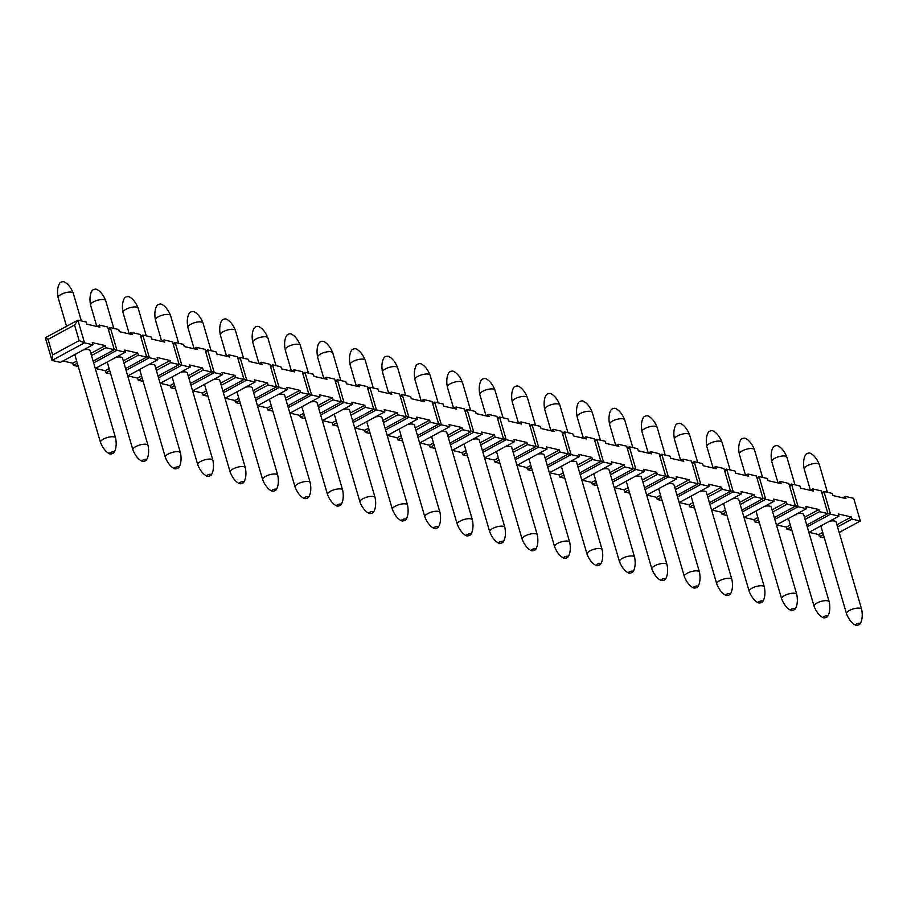 <?xml version="1.0" encoding="UTF-8"?>
<svg xmlns="http://www.w3.org/2000/svg" width="907" height="907" viewBox="0 0 907 907"><rect width="100%" height="100%" fill="white"/><g stroke="black" fill="none" stroke-linecap="round" stroke-linejoin="round"><path stroke-width="1.36" d="M810.416 490.279L804.203 469.044C802.105 458.454 806.244 453.897 805.824 454.418A2.358 0.816 -16.3 0 1 807.82 453.273A2.358 0.816 -16.3 0 1 810.11 453.183M859.201 624.617A2.358 0.816 163.7 0 0 860.029 623.925A2.358 0.816 163.7 0 0 857.591 623.506A2.358 0.816 163.7 0 0 855.743 625.172A2.358 0.816 163.7 0 0 859.201 624.617M777.979 482.83L771.766 461.595C769.669 450.994 773.807 446.437 773.388 446.97A2.358 0.816 -16.3 0 1 775.383 445.825A2.358 0.816 -16.3 0 1 777.673 445.734M826.765 617.168A2.358 0.816 163.7 0 0 827.592 616.477A2.358 0.816 163.7 0 0 825.155 616.057A2.358 0.816 163.7 0 0 823.307 617.724A2.358 0.816 163.7 0 0 826.765 617.168M740.94 439.532A2.358 0.816 -16.3 0 1 742.935 438.376A2.358 0.816 -16.3 0 1 745.237 438.285M794.328 609.708A2.358 0.816 163.7 0 0 795.156 609.028A2.358 0.816 163.7 0 0 792.718 608.608A2.358 0.816 163.7 0 0 790.87 610.275A2.358 0.816 163.7 0 0 794.328 609.708M708.503 432.083A2.358 0.816 -16.3 0 1 710.498 430.927A2.358 0.816 -16.3 0 1 712.789 430.836C712.142 430.61 718.072 432.197 722.017 442.276A7.88 2.732 -16.3 0 0 717.471 441.119A7.88 2.732 -16.3 0 0 709.818 443.421A7.88 2.732 -16.3 0 0 706.882 446.663M761.891 602.259A2.358 0.816 163.7 0 0 762.719 601.579A2.358 0.816 163.7 0 0 760.281 601.148A2.358 0.816 163.7 0 0 758.433 602.826A2.358 0.816 163.7 0 0 761.891 602.259M676.066 424.623A2.358 0.816 -16.3 0 1 678.062 423.478A2.358 0.816 -16.3 0 1 680.352 423.376C679.706 423.161 685.635 424.748 689.581 434.816A7.88 2.732 -16.3 0 0 685.034 433.659A7.88 2.732 -16.3 0 0 677.382 435.972A7.88 2.732 -16.3 0 0 674.445 439.215C672.359 428.648 676.497 424.091 676.078 424.623M729.455 594.811A2.358 0.816 163.7 0 0 730.282 594.13A2.358 0.816 163.7 0 0 727.845 593.7A2.358 0.816 163.7 0 0 725.997 595.377A2.358 0.816 163.7 0 0 729.455 594.811M648.233 453.024L642.02 431.789C639.923 421.199 644.061 416.642 643.641 417.175A2.358 0.816 -16.3 0 1 645.625 416.03A2.358 0.816 -16.3 0 1 647.915 415.928M697.018 587.362A2.358 0.816 163.7 0 0 697.846 586.682A2.358 0.816 163.7 0 0 695.408 586.251A2.358 0.816 163.7 0 0 693.56 587.929A2.358 0.816 163.7 0 0 697.018 587.362M615.796 445.575L609.583 424.34C607.486 413.751 611.624 409.193 611.205 409.726A2.358 0.816 -16.3 0 1 613.189 408.569A2.358 0.816 -16.3 0 1 615.479 408.479C614.833 408.263 620.762 409.851 624.708 419.918A7.88 2.732 -16.3 0 0 620.15 418.762A7.88 2.732 -16.3 0 0 612.508 421.063A7.88 2.732 -16.3 0 0 609.572 424.317M664.582 579.913A2.358 0.816 163.7 0 0 665.409 579.233A2.358 0.816 163.7 0 0 662.972 578.802A2.358 0.816 163.7 0 0 661.124 580.48A2.358 0.816 163.7 0 0 664.582 579.913M578.757 402.277A2.358 0.816 -16.3 0 1 580.752 401.121A2.358 0.816 -16.3 0 1 583.042 401.03C582.396 400.815 588.326 402.391 592.271 412.47A7.88 2.732 -16.3 0 0 587.713 411.313A7.88 2.732 -16.3 0 0 580.072 413.615A7.88 2.732 -16.3 0 0 577.135 416.857C575.049 406.291 579.188 401.744 578.757 402.266M632.145 572.464A2.358 0.816 163.7 0 0 632.973 571.773A2.358 0.816 163.7 0 0 630.535 571.353A2.358 0.816 163.7 0 0 628.687 573.02A2.358 0.816 163.7 0 0 632.145 572.464M550.923 430.678L544.71 409.442C542.613 398.842 546.751 394.284 546.32 394.817A2.358 0.816 -16.3 0 1 548.316 393.672A2.358 0.816 -16.3 0 1 550.606 393.581C549.959 393.355 555.889 394.942 559.834 405.021A7.88 2.732 -16.3 0 0 555.277 403.864A7.88 2.732 -16.3 0 0 547.635 406.166A7.88 2.732 -16.3 0 0 544.699 409.408M599.708 565.016A2.358 0.816 163.7 0 0 600.536 564.324A2.358 0.816 163.7 0 0 598.098 563.905A2.358 0.816 163.7 0 0 596.25 565.571A2.358 0.816 163.7 0 0 599.708 565.016M513.884 387.38A2.358 0.816 -16.3 0 1 515.879 386.223A2.358 0.816 -16.3 0 1 518.169 386.133M567.272 557.556A2.358 0.816 163.7 0 0 568.099 556.875A2.358 0.816 163.7 0 0 565.662 556.456A2.358 0.816 163.7 0 0 563.803 558.122A2.358 0.816 163.7 0 0 567.272 557.556M486.05 415.78L479.837 394.545C477.728 383.944 481.878 379.387 481.447 379.92A2.358 0.816 -16.3 0 1 483.442 378.775A2.358 0.816 -16.3 0 1 485.733 378.684M534.835 550.107A2.358 0.816 163.7 0 0 535.652 549.427A2.358 0.816 163.7 0 0 533.225 548.996A2.358 0.816 163.7 0 0 531.366 550.674A2.358 0.816 163.7 0 0 534.835 550.107M449.01 372.471A2.358 0.816 -16.3 0 1 451.006 371.326A2.358 0.816 -16.3 0 1 453.296 371.224C452.638 371.008 458.568 372.596 462.525 382.663A7.88 2.732 -16.3 0 0 457.967 381.507A7.88 2.732 -16.3 0 0 450.325 383.808A7.88 2.732 -16.3 0 0 447.389 387.062C445.292 376.496 449.441 371.938 449.01 372.471M502.399 542.658A2.358 0.816 163.7 0 0 503.215 541.978A2.358 0.816 163.7 0 0 500.789 541.547A2.358 0.816 163.7 0 0 498.929 543.225A2.358 0.816 163.7 0 0 502.399 542.658M416.574 365.022A2.358 0.816 -16.3 0 1 418.569 363.866A2.358 0.816 -16.3 0 1 420.859 363.775C420.202 363.56 426.131 365.147 430.088 375.215A7.88 2.732 -16.3 0 0 425.53 374.058A7.88 2.732 -16.3 0 0 417.889 376.36A7.88 2.732 -16.3 0 0 414.952 379.614C412.855 369.047 416.993 364.489 416.574 365.022M469.962 535.209A2.358 0.816 163.7 0 0 470.778 534.529A2.358 0.816 163.7 0 0 468.341 534.098A2.358 0.816 163.7 0 0 466.493 535.776A2.358 0.816 163.7 0 0 469.962 535.209M388.729 393.423L382.527 372.187C380.418 361.598 384.557 357.041 384.137 357.573A2.358 0.816 -16.3 0 1 386.133 356.417A2.358 0.816 -16.3 0 1 388.423 356.326C387.765 356.111 393.695 357.698 397.651 367.766A7.88 2.732 -16.3 0 0 393.094 366.609A7.88 2.732 -16.3 0 0 385.452 368.911A7.88 2.732 -16.3 0 0 382.516 372.165M437.514 527.761A2.358 0.816 163.7 0 0 438.342 527.08A2.358 0.816 163.7 0 0 435.904 526.65A2.358 0.816 163.7 0 0 434.056 528.316A2.358 0.816 163.7 0 0 437.514 527.761M351.701 350.125A2.358 0.816 -16.3 0 1 353.696 348.968A2.358 0.816 -16.3 0 1 355.986 348.878C355.329 348.651 361.258 350.238 365.215 360.317A7.88 2.732 -16.3 0 0 360.657 359.161A7.88 2.732 -16.3 0 0 353.016 361.462A7.88 2.732 -16.3 0 0 350.079 364.705C347.982 354.138 352.12 349.592 351.701 350.113M405.078 520.312A2.358 0.816 163.7 0 0 405.905 519.62A2.358 0.816 163.7 0 0 403.468 519.201A2.358 0.816 163.7 0 0 401.62 520.867A2.358 0.816 163.7 0 0 405.078 520.312M323.856 378.525L317.643 357.29C315.545 346.689 319.683 342.132 319.264 342.665A2.358 0.816 -16.3 0 1 321.259 341.52A2.358 0.816 -16.3 0 1 323.55 341.429M372.641 512.852A2.358 0.816 163.7 0 0 373.469 512.172A2.358 0.816 163.7 0 0 371.031 511.752A2.358 0.816 163.7 0 0 369.183 513.419A2.358 0.816 163.7 0 0 372.641 512.852M286.827 335.227A2.358 0.816 -16.3 0 1 288.823 334.071A2.358 0.816 -16.3 0 1 291.113 333.98M340.204 505.403A2.358 0.816 163.7 0 0 341.032 504.723A2.358 0.816 163.7 0 0 338.594 504.303A2.358 0.816 163.7 0 0 336.746 505.97A2.358 0.816 163.7 0 0 340.204 505.403M258.983 363.628L252.77 342.381C250.672 331.792 254.81 327.234 254.391 327.767A2.358 0.816 -16.3 0 1 256.386 326.622A2.358 0.816 -16.3 0 1 258.676 326.52C258.019 326.305 263.948 327.892 267.894 337.96A7.88 2.732 -16.3 0 0 263.347 336.814A7.88 2.732 -16.3 0 0 255.706 339.116A7.88 2.732 -16.3 0 0 252.77 342.358M307.768 497.954A2.358 0.816 163.7 0 0 308.595 497.274A2.358 0.816 163.7 0 0 306.158 496.843A2.358 0.816 163.7 0 0 304.31 498.521A2.358 0.816 163.7 0 0 307.768 497.954M221.954 320.318A2.358 0.816 -16.3 0 1 223.95 319.173A2.358 0.816 -16.3 0 1 226.24 319.071C225.582 318.856 231.512 320.443 235.457 330.511A7.88 2.732 -16.3 0 0 230.911 329.354A7.88 2.732 -16.3 0 0 223.269 331.656A7.88 2.732 -16.3 0 0 220.333 334.91C218.236 324.343 222.374 319.786 221.954 320.318M275.331 490.506A2.358 0.816 163.7 0 0 276.159 489.825A2.358 0.816 163.7 0 0 273.721 489.395A2.358 0.816 163.7 0 0 271.873 491.072A2.358 0.816 163.7 0 0 275.331 490.506M194.109 348.719L187.896 327.484C185.799 316.894 189.937 312.337 189.518 312.87A2.358 0.816 -16.3 0 1 191.513 311.713A2.358 0.816 -16.3 0 1 193.803 311.623M242.895 483.057A2.358 0.816 163.7 0 0 243.722 482.377A2.358 0.816 163.7 0 0 241.285 481.946A2.358 0.816 163.7 0 0 239.437 483.624A2.358 0.816 163.7 0 0 242.895 483.057M161.673 341.27L155.46 320.035C153.362 309.446 157.501 304.888 157.081 305.41A2.358 0.816 -16.3 0 1 159.065 304.264A2.358 0.816 -16.3 0 1 161.367 304.174M210.458 475.608A2.358 0.816 163.7 0 0 211.286 474.917A2.358 0.816 163.7 0 0 208.848 474.497A2.358 0.816 163.7 0 0 207 476.164A2.358 0.816 163.7 0 0 210.458 475.608M124.633 297.972A2.358 0.816 -16.3 0 1 126.629 296.816A2.358 0.816 -16.3 0 1 128.919 296.725C128.272 296.498 134.202 298.086 138.147 308.165A7.88 2.732 -16.3 0 0 133.601 307.008A7.88 2.732 -16.3 0 0 125.948 309.31A7.88 2.732 -16.3 0 0 123.012 312.552C120.926 301.986 125.064 297.428 124.644 297.961M178.021 468.159A2.358 0.816 163.7 0 0 178.849 467.468A2.358 0.816 163.7 0 0 176.411 467.048A2.358 0.816 163.7 0 0 174.563 468.715A2.358 0.816 163.7 0 0 178.021 468.159M92.197 290.523A2.358 0.816 -16.3 0 1 94.192 289.367A2.358 0.816 -16.3 0 1 96.482 289.276C95.836 289.05 101.765 290.637 105.711 300.716A7.88 2.732 -16.3 0 0 101.153 299.559A7.88 2.732 -16.3 0 0 93.512 301.861A7.88 2.732 -16.3 0 0 90.575 305.103M145.585 460.699A2.358 0.816 163.7 0 0 146.412 460.019A2.358 0.816 163.7 0 0 143.975 459.6A2.358 0.816 163.7 0 0 142.127 461.266A2.358 0.816 163.7 0 0 145.585 460.699M855.755 625.184C856.401 625.399 850.471 623.812 846.514 613.733L821.005 526.491A7.88 2.732 -16.3 0 1 821.039 525.822M829.52 521.23A7.88 2.732 -16.3 0 1 836.129 522.069L861.639 609.311C863.747 619.991 859.553 624.526 860.029 623.937M829.213 601.897A7.88 2.732 -16.3 0 0 820.96 601.432A7.88 2.732 -16.3 0 0 814.078 606.261L788.568 519.042A7.88 2.732 -16.3 0 1 788.602 518.373M797.083 513.781A7.88 2.732 -16.3 0 1 803.693 514.62L829.202 601.863C831.311 612.542 827.116 617.077 827.592 616.488M790.881 610.286C791.516 610.502 785.587 608.914 781.641 598.835L756.132 511.593A7.88 2.732 -16.3 0 1 756.166 510.924M764.646 506.333A7.88 2.732 -16.3 0 1 771.256 507.172L796.765 594.414C798.874 605.094 794.679 609.629 795.156 609.039M764.34 586.999A7.88 2.732 -16.3 0 0 756.087 586.534A7.88 2.732 -16.3 0 0 749.193 591.353L723.695 504.145A7.88 2.732 -16.3 0 1 723.729 503.476M732.21 498.884A7.88 2.732 -16.3 0 1 738.82 499.723L764.329 586.965C766.438 597.645 762.243 602.18 762.719 601.59M726.008 595.377C726.643 595.593 720.714 594.006 716.768 583.938L691.259 496.696A7.88 2.732 -16.3 0 1 691.293 496.027M699.773 491.435A7.88 2.732 -16.3 0 1 706.383 492.274L731.892 579.516C733.99 590.196 729.806 594.731 730.282 594.13M693.572 587.929C694.206 588.144 688.277 586.557 684.332 576.489L658.822 489.247A7.88 2.732 -16.3 0 1 658.845 488.578M667.337 483.987A7.88 2.732 -16.3 0 1 673.946 484.826L699.456 572.068C701.553 582.748 697.37 587.271 697.834 586.682M667.03 564.642A7.88 2.732 -16.3 0 0 658.777 564.177A7.88 2.732 -16.3 0 0 651.884 569.006L626.386 481.798A7.88 2.732 -16.3 0 1 626.408 481.118M634.9 476.526A7.88 2.732 -16.3 0 1 641.51 477.377L667.019 564.619C669.117 575.287 664.933 579.822 665.398 579.233M628.698 573.031C629.333 573.247 623.404 571.659 619.458 561.58L593.949 474.338A7.88 2.732 -16.3 0 1 593.972 473.669M602.463 469.078A7.88 2.732 -16.3 0 1 609.073 469.917L634.583 557.159C636.68 567.839 632.496 572.374 632.961 571.784M602.157 549.744A7.88 2.732 -16.3 0 0 593.904 549.279A7.88 2.732 -16.3 0 0 587.01 554.109L561.512 466.89A7.88 2.732 -16.3 0 1 561.535 466.221M570.027 461.629A7.88 2.732 -16.3 0 1 576.637 462.468L602.146 549.71C604.243 560.39 600.06 564.925 600.525 564.335M563.825 558.134C564.46 558.349 558.531 556.762 554.585 546.683L529.076 459.441A7.88 2.732 -16.3 0 1 529.098 458.772M537.59 454.18A7.88 2.732 -16.3 0 1 544.2 455.019L569.709 542.261C571.807 552.941 567.623 557.476 568.088 556.887M537.273 534.835A7.88 2.732 -16.3 0 0 529.019 534.382A7.88 2.732 -16.3 0 0 522.137 539.2L496.639 451.992A7.88 2.732 -16.3 0 1 496.662 451.323M505.154 446.732A7.88 2.732 -16.3 0 1 511.763 447.57L537.273 534.813C539.37 545.492 535.187 550.027 535.652 549.427M498.952 543.225C499.587 543.44 493.657 541.853 489.712 531.785L464.203 444.543A7.88 2.732 -16.3 0 1 464.225 443.874M472.706 439.283A7.88 2.732 -16.3 0 1 479.315 440.122L504.836 527.364C506.934 538.044 502.75 542.579 503.215 541.978M466.515 535.776C467.15 535.992 461.221 534.404 457.275 524.337L431.755 437.095A7.88 2.732 -16.3 0 1 431.789 436.414M440.269 431.823A7.88 2.732 -16.3 0 1 446.879 432.673L472.4 519.915C474.497 530.595 470.314 535.119 470.778 534.529M439.963 512.489A7.88 2.732 -16.3 0 0 431.709 512.024A7.88 2.732 -16.3 0 0 424.827 516.854L399.318 429.646A7.88 2.732 -16.3 0 1 399.352 428.966M407.833 424.374A7.88 2.732 -16.3 0 1 414.442 425.213L439.963 512.455C442.06 523.135 437.877 527.67 438.342 527.08M401.631 520.879C402.277 521.094 396.348 519.507 392.402 509.428L366.882 422.186A7.88 2.732 -16.3 0 1 366.916 421.517M375.396 416.925A7.88 2.732 -16.3 0 1 382.006 417.764L407.526 505.006C409.624 515.686 405.44 520.221 405.905 519.632M375.09 497.592A7.88 2.732 -16.3 0 0 366.836 497.127A7.88 2.732 -16.3 0 0 359.954 501.956L334.445 414.737A7.88 2.732 -16.3 0 1 334.479 414.068M342.959 409.476A7.88 2.732 -16.3 0 1 349.569 410.315L375.079 497.558C377.187 508.237 372.992 512.772 373.469 512.183M336.758 505.981C337.404 506.185 331.474 504.609 327.518 494.53L302.008 407.288A7.88 2.732 -16.3 0 1 302.042 406.619M310.523 402.028A7.88 2.732 -16.3 0 1 317.133 402.867L342.642 490.109C344.751 500.789 340.556 505.324 341.032 504.734M310.217 482.683A7.88 2.732 -16.3 0 0 301.963 482.229A7.88 2.732 -16.3 0 0 295.081 487.048L269.572 399.84A7.88 2.732 -16.3 0 1 269.606 399.171M278.086 394.579A7.88 2.732 -16.3 0 1 284.696 395.418L310.205 482.66C312.314 493.34 308.119 497.875 308.595 497.274M271.885 491.072C272.531 491.288 266.601 489.701 262.645 479.633L237.135 392.391A7.88 2.732 -16.3 0 1 237.169 391.722M245.65 387.13A7.88 2.732 -16.3 0 1 252.259 387.969L277.769 475.211C279.878 485.891 275.683 490.415 276.159 489.825M239.448 483.624C240.083 483.839 234.153 482.252 230.208 472.184L204.699 384.942A7.88 2.732 -16.3 0 1 204.733 384.262M213.213 379.67A7.88 2.732 -16.3 0 1 219.823 380.521L245.332 467.763C247.441 478.431 243.246 482.966 243.722 482.377M212.907 460.337A7.88 2.732 -16.3 0 0 204.653 459.872A7.88 2.732 -16.3 0 0 197.771 464.701L172.262 377.482A7.88 2.732 -16.3 0 1 172.296 376.813M180.776 372.221A7.88 2.732 -16.3 0 1 187.386 373.06L212.896 460.303C215.004 470.982 210.809 475.517 211.286 474.928M174.575 468.726C175.21 468.942 169.28 467.354 165.335 457.275L139.825 370.033A7.88 2.732 -16.3 0 1 139.859 369.364M148.34 364.773A7.88 2.732 -16.3 0 1 154.95 365.612L180.459 452.854C182.568 463.534 178.373 468.069 178.849 467.479M148.034 445.439A7.88 2.732 -16.3 0 0 139.78 444.974A7.88 2.732 -16.3 0 0 132.887 449.804L107.389 362.585A7.88 2.732 -16.3 0 1 107.411 361.916M115.903 357.324A7.88 2.732 -16.3 0 1 122.513 358.163L148.022 445.405C150.12 456.085 145.936 460.62 146.412 460.03M809.01 532.33L818.794 534.574L819.406 536.706L824.327 537.84M860.335 521.026L851.945 519.099L851.322 516.967L838.351 513.997L838.975 516.117L830.574 514.19L823.941 491.492L832.331 493.419L832.955 495.551L845.925 498.533L845.313 496.401L853.702 498.328L860.335 521.026L839.179 532.477M821.787 492.66L823.941 491.492L822.196 494.066M827.74 513.022L830.574 514.19L807.253 526.808M838.975 516.117L808.897 532.398M851.322 516.967L836.923 524.768M822.74 532.443L818.794 534.574M851.945 519.099L837.535 526.899M823.363 534.563L819.406 536.706M845.313 496.401L842.728 497.796M776.573 524.881L786.358 527.126L786.97 529.257L791.89 530.38M827.898 513.577L819.509 511.65L818.885 509.519L805.915 506.537L806.538 508.668L798.137 506.741L791.505 484.043L799.895 485.971L800.518 488.102L813.488 491.084L812.876 488.952L821.266 490.88L827.898 513.577L806.742 525.028M789.351 485.211L791.505 484.043L789.759 486.606M795.303 505.573L798.137 506.741L774.816 519.36M806.538 508.668L776.449 524.949M818.885 509.519L804.486 517.319M790.303 524.983L786.358 527.126M819.509 511.65L805.099 519.45M790.927 527.114L786.97 529.257M812.876 488.952L810.291 490.347M744.137 517.432L753.91 519.677L754.533 521.808L759.442 522.931M795.462 506.129L787.072 504.201L786.448 502.07L773.478 499.088L774.09 501.22L765.701 499.292L759.068 476.594L767.458 478.522L768.082 480.653L781.052 483.635L780.428 481.504L788.829 483.431L795.462 506.129L774.295 517.58M756.914 477.762L759.068 476.594L757.322 479.157M762.866 498.124L765.701 499.292L742.38 511.911M774.09 501.22L744.012 517.5M786.448 502.07L772.038 509.87M757.867 517.534L753.91 519.677M787.072 504.201L772.662 511.99M758.49 519.666L754.533 521.808M780.428 481.504L777.855 482.898M711.7 509.983L721.473 512.228L722.097 514.36L727.006 515.482M763.025 498.68L754.635 496.753L754.012 494.621L741.042 491.639L741.654 493.771L733.264 491.843L726.632 469.146L735.021 471.073L735.645 473.205L748.615 476.175L747.992 474.055L756.393 475.982L763.025 498.68L741.858 510.131M724.478 470.314L726.632 469.146L724.886 471.708M730.43 490.664L733.264 491.843L709.943 504.462M741.654 493.771L711.576 510.051M754.012 494.621L739.602 502.421M725.43 510.085L721.473 512.228M754.635 496.753L740.225 504.541M726.053 512.217L722.097 514.36M747.992 474.055L745.418 475.449M679.264 502.535L689.037 504.78L689.66 506.9L694.569 508.033M730.588 491.231L722.199 489.292L721.575 487.172L708.594 484.191L709.217 486.322L700.828 484.395L694.195 461.697L702.585 463.624L703.208 465.745L716.179 468.726L715.555 466.606L723.956 468.534L730.588 491.231L709.421 502.682M692.041 462.853L694.195 461.697L692.449 464.259M697.993 483.216L700.828 484.395L677.506 497.013M709.217 486.322L679.139 502.591M721.575 487.172L707.165 494.961M692.993 502.637L689.037 504.78M722.199 489.292L707.789 497.093M693.617 504.768L689.66 506.9M715.555 466.606L712.981 467.989M646.827 495.086L656.6 497.331L657.224 499.451L662.133 500.585M698.152 483.771L689.762 481.844L689.139 479.724L676.157 476.742L676.781 478.862L668.391 476.935L661.759 454.237L670.148 456.176L670.772 458.296L683.742 461.278L683.118 459.146L691.519 461.073L698.152 483.771L676.985 495.233M659.604 455.405L661.759 454.237L660.013 456.811M665.557 475.767L668.391 476.935L645.07 489.565M676.781 478.862L646.702 495.143M689.139 479.724L674.729 487.512M660.557 495.188L656.6 497.331M689.762 481.844L675.352 489.644M661.18 497.308L657.224 499.451M683.118 459.146L680.545 460.541M614.39 487.626L624.163 489.871L624.787 492.002L629.696 493.136M665.715 476.322L657.326 474.395L656.702 472.264L643.721 469.293L644.344 471.413L635.954 469.486L629.322 446.788L637.712 448.716L638.335 450.847L651.305 453.829L650.682 451.697L659.083 453.625L665.715 476.322L644.548 487.773M627.156 447.956L629.322 446.788L627.576 449.362M633.12 468.318L635.954 469.486L612.633 482.105M644.344 471.413L614.266 487.694M656.702 472.264L642.292 480.064M628.12 487.739L624.163 489.871M657.326 474.395L642.916 482.195M628.744 489.859L624.787 492.002M650.682 451.697L648.108 453.092M581.954 480.177L591.727 482.422L592.35 484.553L597.26 485.676M633.279 468.874L624.889 466.946L624.265 464.815L611.284 461.833L611.908 463.965L603.518 462.037L596.874 439.339L605.275 441.267L605.899 443.398L618.869 446.38L618.245 444.249L626.646 446.176L633.279 468.874L612.112 480.325M594.72 440.507L596.874 439.339L595.128 441.902M600.683 460.869L603.518 462.037L580.197 474.656M611.908 463.965L581.829 480.245M624.265 464.815L609.855 472.615M595.684 480.291L591.727 482.422M624.889 466.946L610.479 474.746M596.307 482.411L592.35 484.553M618.245 444.249L615.672 445.643M549.517 472.728L559.29 474.973L559.914 477.105L564.823 478.227M600.842 461.425L592.452 459.498L591.829 457.366L578.847 454.384L579.471 456.516L571.081 454.588L564.437 431.891L572.839 433.818L573.462 435.95L586.432 438.931L585.809 436.8L594.198 438.727L600.842 461.425L579.675 472.876M562.283 433.058L564.437 431.891L562.691 434.453M568.236 453.421L571.081 454.588L547.76 467.207M579.471 456.516L549.393 472.796M591.829 457.366L577.419 465.166M563.247 472.83L559.29 474.973M592.452 459.498L578.042 467.286M563.871 474.962L559.914 477.105M585.809 436.8L583.235 438.194M517.081 465.28L526.854 467.524L527.477 469.656L532.386 470.778M568.406 453.976L560.004 452.049L559.392 449.917L546.411 446.936L547.034 449.067L538.645 447.14L532.001 424.442L540.402 426.369L541.025 428.501L553.996 431.471L553.372 429.351L561.762 431.279L568.406 453.976L547.238 465.427M529.847 425.61L532.001 424.442L530.255 427.004M535.799 445.972L538.645 447.14L515.323 459.758M547.034 449.067L516.956 465.348M559.392 449.917L544.982 457.718M530.81 465.382L526.854 467.524M560.004 452.049L545.606 459.838M531.434 467.513L527.477 469.656M553.372 429.351L550.798 430.746M484.644 457.831L494.417 460.076L495.041 462.207L499.95 463.33M535.969 446.527L527.568 444.6L526.956 442.469L513.974 439.487L514.598 441.618L506.208 439.691L499.564 416.993L507.965 418.921L508.578 421.041L521.559 424.023L520.935 421.902L529.325 423.83L535.969 446.527L514.802 457.978M497.41 418.161L499.564 416.993L497.818 419.556M503.362 438.512L506.208 439.691L482.887 452.31M514.598 441.618L484.519 457.899M526.956 442.469L512.546 450.257M498.374 457.933L494.417 460.076M527.568 444.6L513.169 452.389M498.997 460.064L495.041 462.207M520.935 421.902L518.362 423.297M452.208 450.382L461.98 452.627L462.604 454.747L467.513 455.881M503.532 439.067L495.131 437.14L494.519 435.02L481.538 432.038L482.161 434.17L473.771 432.242L467.128 409.545L475.529 411.472L476.141 413.592L489.122 416.574L488.499 414.442L496.889 416.381L503.532 439.067L482.365 450.53M464.974 410.701L467.128 409.545L465.382 412.107M470.926 431.063L473.771 432.242L450.45 444.861M482.161 434.17L452.083 450.439M494.519 435.02L480.109 442.809M465.937 450.484L461.98 452.627M495.131 437.14L480.733 444.94M466.561 452.616L462.604 454.747M488.499 414.442L485.925 415.837M419.76 442.922L429.544 445.178L430.167 447.298L435.077 448.432M471.096 431.619L462.695 429.691L462.071 427.571L449.101 424.589L449.725 426.709L441.335 424.782L434.691 402.084L443.081 404.012L443.704 406.143L456.686 409.125L456.062 406.994L464.452 408.921L471.096 431.619L449.929 443.081M432.537 403.252L434.691 402.084L432.945 404.658M438.489 423.614L441.335 424.782L418.014 437.401M449.725 426.709L419.646 442.99M462.071 427.571L447.673 435.36M433.501 443.035L429.544 445.178M462.695 429.691L448.296 437.491M434.124 445.156L430.167 447.298M456.062 406.994L453.489 408.388M387.323 435.473L397.107 437.718L397.731 439.85L402.64 440.983M438.659 424.17L430.258 422.243L429.635 420.111L416.664 417.141L417.288 419.261L408.898 417.333L402.255 394.636L410.644 396.563L411.268 398.695L424.249 401.676L423.626 399.545L432.015 401.472L438.659 424.17L417.492 435.621M400.1 395.803L402.255 394.636L400.509 397.209M406.053 416.166L408.898 417.333L385.577 429.952M417.288 419.261L387.21 435.541M429.635 420.111L415.236 427.911M401.064 435.587L397.107 437.718M430.258 422.243L415.86 430.043M401.688 437.707L397.731 439.85M423.626 399.545L421.052 400.939M354.886 428.025L364.671 430.269L365.294 432.401L370.203 433.523M406.223 416.721L397.822 414.794L397.198 412.662L384.228 409.681L384.851 411.812L376.45 409.885L369.818 387.187L378.208 389.114L378.831 391.246L391.813 394.228L391.189 392.096L399.579 394.023L406.223 416.721L385.056 428.172M367.664 388.355L369.818 387.187L368.072 389.749M373.616 408.717L376.45 409.885L353.14 422.503M384.851 411.812L354.773 428.093M397.198 412.662L382.799 420.463M368.627 428.127L364.671 430.269M397.822 414.794L383.423 422.594M369.251 430.258L365.294 432.401M391.189 392.096L388.615 393.491M322.45 420.576L332.234 422.821L332.858 424.952L337.767 426.075M373.775 409.272L365.385 407.345L364.761 405.214L351.791 402.232L352.415 404.363L344.014 402.436L337.381 379.738L345.771 381.666L346.395 383.797L359.376 386.779L358.753 384.647L367.142 386.575L373.775 409.272L352.619 420.723M335.227 380.906L337.381 379.738L335.635 382.3M341.179 401.268L344.014 402.436L320.704 415.055M352.415 404.363L322.336 420.644M364.761 405.214L350.363 413.014M336.191 420.678L332.234 422.821M365.385 407.345L350.986 415.134M336.803 422.809L332.858 424.952M358.753 384.647L356.179 386.042M290.013 413.127L299.798 415.372L300.421 417.503L305.33 418.626M341.338 401.824L332.948 399.896L332.325 397.765L319.355 394.783L319.978 396.915L311.577 394.987L304.945 372.289L313.334 374.217L313.958 376.348L326.939 379.319L326.316 377.199L334.706 379.126L341.338 401.824L320.182 413.275M302.791 373.457L304.945 372.289L303.199 374.852M308.743 393.808L311.577 394.987L288.267 407.606M319.978 396.915L289.9 413.195M332.325 397.765L317.926 405.565M303.754 413.229L299.798 415.372M332.948 399.896L318.55 407.685M304.367 415.361L300.421 417.503M326.316 377.199L323.742 378.593M257.577 405.678L267.361 407.923L267.984 410.043L272.894 411.177M308.902 394.375L300.512 392.448L299.888 390.316L286.918 387.334L287.542 389.466L279.141 387.538L272.508 364.841L280.898 366.768L281.521 368.888L294.503 371.87L293.879 369.75L302.269 371.677L308.902 394.375L287.746 405.826M270.354 366.009L272.508 364.841L270.762 367.403M276.306 386.359L279.141 387.538L255.819 400.157M287.542 389.466L257.463 405.735M299.888 390.316L285.49 398.105M271.306 405.78L267.361 407.923M300.512 392.448L286.113 400.236M271.93 407.912L267.984 410.043M293.879 369.75L291.306 371.144M225.14 398.23L234.924 400.475L235.537 402.595L240.457 403.728M276.465 386.915L268.075 384.987L267.452 382.867L254.482 379.886L255.105 382.017L246.704 380.078L240.072 357.392L248.461 359.319L249.085 361.44L262.055 364.421L261.443 362.29L269.832 364.217L276.465 386.915L255.309 398.377M237.917 358.548L240.072 357.392L238.326 359.954M243.87 378.911L246.704 380.078L223.383 392.708M255.105 382.017L225.015 398.286M267.452 382.867L253.053 390.656M238.87 398.332L234.924 400.475M268.075 384.987L253.665 392.788M239.493 400.463L235.537 402.595M261.443 362.29L258.858 363.684M192.703 390.77L202.488 393.026L203.1 395.146L208.02 396.28M244.028 379.466L235.639 377.539L235.015 375.419L222.045 372.437L222.669 374.557L214.267 372.63L207.635 349.932L216.025 351.859L216.648 353.991L229.618 356.973L229.006 354.841L237.396 356.768L244.028 379.466L222.861 390.928M205.481 351.1L207.635 349.932L205.889 352.506M211.433 371.462L214.267 372.63L190.946 385.248M222.669 374.557L192.579 390.838M235.015 375.419L220.616 383.208M206.433 390.883L202.488 393.026M235.639 377.539L221.229 385.339M207.057 393.003L203.1 395.146M229.006 354.841L226.421 356.236M160.267 383.321L170.04 385.566L170.663 387.697L175.573 388.831M211.592 372.017L203.202 370.09L202.578 367.959L189.608 364.988L190.221 367.108L181.831 365.181L175.198 342.483L183.588 344.411L184.212 346.542L197.182 349.524L196.558 347.392L204.959 349.32L211.592 372.017L190.425 383.468M173.044 343.651L175.198 342.483L173.452 345.057M178.996 364.013L181.831 365.181L158.51 377.8M190.221 367.108L160.142 383.389M202.578 367.959L188.168 375.759M173.997 383.434L170.04 385.566M203.202 370.09L188.792 377.89M174.62 385.554L170.663 387.697M196.558 347.392L193.985 348.787M127.83 375.872L137.603 378.117L138.227 380.248L143.136 381.371M179.155 364.569L170.765 362.641L170.142 360.51L157.172 357.528L157.784 359.66L149.394 357.732L142.762 335.034L151.152 336.962L151.775 339.093L164.745 342.075L164.122 339.944L172.523 341.871L179.155 364.569L157.988 376.02M140.608 336.202L142.762 335.034L141.016 337.597M146.56 356.564L149.394 357.732L126.073 370.351M157.784 359.66L127.706 375.94M170.142 360.51L155.732 368.31M141.56 375.974L137.603 378.117M170.765 362.641L156.355 370.441M142.184 378.106L138.227 380.248M164.122 339.944L161.548 341.338M95.394 368.423L105.167 370.668L105.79 372.8L110.699 373.922M146.719 357.12L138.329 355.193L137.705 353.061L124.724 350.079L125.347 352.211L116.958 350.283L110.325 327.586L118.715 329.513L119.339 331.645L132.309 334.626L131.685 332.495L140.086 334.422L146.719 357.12L125.551 368.571M108.171 328.753L110.325 327.586L108.579 330.148M114.123 349.116L116.958 350.283L93.636 362.902M125.347 352.211L95.269 368.491M137.705 353.061L123.295 360.861M109.123 368.525L105.167 370.668M138.329 355.193L123.919 362.981M109.747 370.657L105.79 372.8M131.685 332.495L129.111 333.889M59.76 283.075A2.358 0.816 -16.3 0 1 61.755 281.918A2.358 0.816 -16.3 0 1 64.046 281.828M113.148 453.251A2.358 0.816 163.7 0 0 113.976 452.57A2.358 0.816 163.7 0 0 111.538 452.14A2.358 0.816 163.7 0 0 109.69 453.817A2.358 0.816 163.7 0 0 113.148 453.251M109.702 453.829C110.337 454.033 104.407 452.446 100.462 442.378L74.952 355.136A7.88 2.732 -16.3 0 1 74.975 354.467M83.467 349.875A7.88 2.732 -16.3 0 1 90.076 350.714L115.586 437.956C117.683 448.636 113.5 453.171 113.965 452.582M62.957 360.975L72.73 363.219L73.354 365.351L78.263 366.473M45.35 337.744L77.889 320.137L74.567 325.001L79.136 340.613L84.521 342.835L51.982 360.442L52.629 354.954L48.06 339.354L45.35 337.744L51.982 360.442L60.384 362.369L92.911 344.762L84.521 342.835L77.889 320.137L86.278 322.064L86.902 324.196L99.872 327.166L99.248 325.046L107.65 326.974L114.282 349.671L93.115 361.122M114.282 349.671L105.892 347.744L105.269 345.612L92.287 342.631L92.911 344.762M74.567 325.001L48.06 339.354M79.136 340.613L52.629 354.954M105.269 345.612L90.859 353.413M76.687 361.077L72.73 363.219M105.892 347.744L91.482 355.533M77.31 363.208L73.354 365.351M99.248 325.046L96.675 326.441M804.203 469.01A7.88 2.732 -16.3 0 1 807.139 465.767A7.88 2.732 -16.3 0 1 814.781 463.466A7.88 2.732 -16.3 0 1 819.327 464.622C815.382 454.543 809.452 452.967 810.087 453.171M846.514 613.71A7.88 2.732 -16.3 0 1 853.396 608.88A7.88 2.732 -16.3 0 1 861.65 609.345M771.766 461.561A7.88 2.732 -16.3 0 1 774.703 458.318A7.88 2.732 -16.3 0 1 782.344 456.017A7.88 2.732 -16.3 0 1 786.891 457.173C782.945 447.094 777.016 445.507 777.65 445.722M740.951 439.521C741.37 438.988 737.232 443.546 739.33 454.146A7.88 2.732 -16.3 0 1 742.255 450.87A7.88 2.732 -16.3 0 1 749.908 448.568A7.88 2.732 -16.3 0 1 754.454 449.725C750.508 439.646 744.579 438.058 745.214 438.274M781.641 598.813A7.88 2.732 -16.3 0 1 788.523 593.983A7.88 2.732 -16.3 0 1 796.777 594.448M716.757 583.904A7.88 2.732 -16.3 0 1 723.65 579.074A7.88 2.732 -16.3 0 1 731.904 579.539M642.009 431.766A7.88 2.732 -16.3 0 1 644.945 428.512A7.88 2.732 -16.3 0 1 652.587 426.211A7.88 2.732 -16.3 0 1 657.144 427.367C653.199 417.299 647.269 415.712 647.904 415.928M684.32 576.455A7.88 2.732 -16.3 0 1 691.213 571.625A7.88 2.732 -16.3 0 1 699.467 572.09M619.447 561.558A7.88 2.732 -16.3 0 1 626.34 556.728A7.88 2.732 -16.3 0 1 634.594 557.193M513.884 387.368C514.314 386.836 510.165 391.393 512.274 401.994A7.88 2.732 -16.3 0 1 515.199 398.717A7.88 2.732 -16.3 0 1 522.84 396.416A7.88 2.732 -16.3 0 1 527.398 397.572C523.452 387.493 517.523 385.906 518.158 386.121M554.574 546.66A7.88 2.732 -16.3 0 1 561.467 541.83A7.88 2.732 -16.3 0 1 569.709 542.295M479.826 394.511A7.88 2.732 -16.3 0 1 482.762 391.268A7.88 2.732 -16.3 0 1 490.404 388.967A7.88 2.732 -16.3 0 1 494.961 390.112C491.004 380.044 485.075 378.457 485.721 378.673M489.701 531.751A7.88 2.732 -16.3 0 1 496.583 526.922A7.88 2.732 -16.3 0 1 504.836 527.386M457.264 524.303A7.88 2.732 -16.3 0 1 464.146 519.473A7.88 2.732 -16.3 0 1 472.4 519.938M392.391 509.405A7.88 2.732 -16.3 0 1 399.273 504.575A7.88 2.732 -16.3 0 1 407.526 505.04M317.643 357.256A7.88 2.732 -16.3 0 1 320.579 354.013A7.88 2.732 -16.3 0 1 328.221 351.712A7.88 2.732 -16.3 0 1 332.767 352.868C328.822 342.789 322.892 341.202 323.538 341.417M286.827 335.216C287.247 334.683 283.109 339.241 285.206 349.841A7.88 2.732 -16.3 0 1 288.143 346.565A7.88 2.732 -16.3 0 1 295.784 344.263A7.88 2.732 -16.3 0 1 300.33 345.42C296.385 335.341 290.455 333.753 291.102 333.969M327.518 494.508A7.88 2.732 -16.3 0 1 334.4 489.678A7.88 2.732 -16.3 0 1 342.653 490.143M262.645 479.599A7.88 2.732 -16.3 0 1 269.526 474.769A7.88 2.732 -16.3 0 1 277.78 475.234M187.896 327.461A7.88 2.732 -16.3 0 1 190.833 324.207A7.88 2.732 -16.3 0 1 198.474 321.906A7.88 2.732 -16.3 0 1 203.021 323.062C199.075 312.994 193.146 311.407 193.781 311.623M230.208 472.15A7.88 2.732 -16.3 0 1 237.09 467.32A7.88 2.732 -16.3 0 1 245.344 467.785M155.46 320.001A7.88 2.732 -16.3 0 1 158.385 316.758A7.88 2.732 -16.3 0 1 166.038 314.457A7.88 2.732 -16.3 0 1 170.584 315.613C166.639 305.534 160.709 303.958 161.344 304.162M165.323 457.253A7.88 2.732 -16.3 0 1 172.217 452.423A7.88 2.732 -16.3 0 1 180.47 452.888M59.771 283.063C60.191 282.531 56.053 287.088 58.15 297.689A7.88 2.732 -16.3 0 1 61.075 294.412A7.88 2.732 -16.3 0 1 68.717 292.111A7.88 2.732 -16.3 0 1 73.274 293.267C69.329 283.188 63.399 281.601 64.034 281.816M100.45 442.344A7.88 2.732 -16.3 0 1 107.343 437.525A7.88 2.732 -16.3 0 1 115.597 437.99M814.078 606.284C818.023 616.363 823.953 617.95 823.318 617.735M708.514 432.072C708.934 431.539 704.796 436.097 706.893 446.697L713.106 467.933M749.205 591.387C753.15 601.454 759.08 603.042 758.445 602.838M651.895 569.04C655.84 579.108 661.77 580.695 661.135 580.48M587.022 554.132C590.967 564.211 596.897 565.798 596.262 565.583M522.149 539.234C526.094 549.302 532.024 550.889 531.389 550.685M424.839 516.888C428.784 526.956 434.714 528.543 434.068 528.327M359.954 501.979C363.911 512.058 369.841 513.645 369.194 513.43M295.081 487.082C299.038 497.149 304.967 498.737 304.321 498.533M197.771 464.724C201.717 474.803 207.646 476.39 207.011 476.175M92.208 290.512C92.627 289.979 88.489 294.537 90.587 305.137L96.8 326.373M132.898 449.827C136.844 459.906 142.773 461.493 142.138 461.278M827.422 492.297L819.327 464.622M794.986 484.848L786.891 457.173M762.549 477.388L754.454 449.725M745.543 475.381L739.33 454.146M730.112 469.939L722.017 442.276M697.676 462.491L689.581 434.816M680.669 460.484L674.457 439.237M665.239 455.042L657.144 427.367M632.803 447.593L624.708 419.918M600.366 440.144L592.271 412.47M583.36 438.126L577.147 416.891M567.929 432.696L559.834 405.021M535.493 425.236L527.398 397.572M518.487 423.229L512.274 401.994M503.045 417.787L494.961 390.112M470.608 410.338L462.525 382.663M453.602 408.32L447.4 387.085M438.172 402.889L430.088 375.215M421.165 400.871L414.964 379.636M405.735 395.441L397.651 367.766M373.299 387.992L365.215 360.317M356.292 385.974L350.091 364.739M340.862 380.543L332.767 352.868M308.425 373.083L300.33 345.42M291.419 371.076L285.206 349.841M275.989 365.634L267.894 337.96M243.552 358.186L235.457 330.511M226.546 356.168L220.333 334.932M211.116 350.737L203.021 323.062M178.679 343.288L170.584 315.613M146.242 335.839L138.147 308.165M129.236 333.821L123.023 312.586M113.806 328.391L105.711 300.716M81.369 320.931L73.274 293.267M66.517 326.282L58.15 297.689"/></g></svg>
